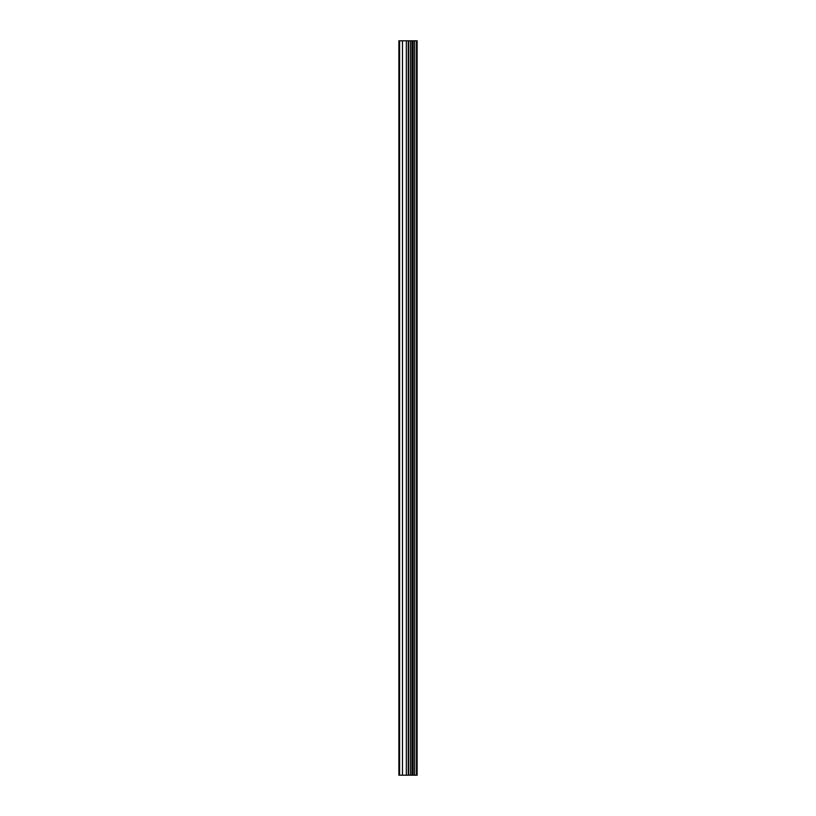 <?xml version="1.0" encoding="UTF-8"?>
<svg xmlns="http://www.w3.org/2000/svg" width="816" height="816" viewBox="0 0 816 816"><rect width="100%" height="100%" fill="white"/><g stroke="black" fill="none" stroke-linecap="round" stroke-linejoin="round"><path stroke-width="1.22" d="M408.612 775.2L417.119 775.2L417.119 40.8L398.881 40.8L398.881 775.2L408.612 775.2L408.612 40.8M416.517 775.2L416.517 40.8M414.671 775.2L414.671 40.8M413.141 775.2L413.141 40.8M411.988 775.2L411.988 40.8M410.448 775.2L410.448 40.8M408.245 775.2L408.245 40.8M406.317 775.2L406.317 40.8M402.482 775.2L402.482 40.8M399.595 775.2L399.595 40.8"/></g></svg>
